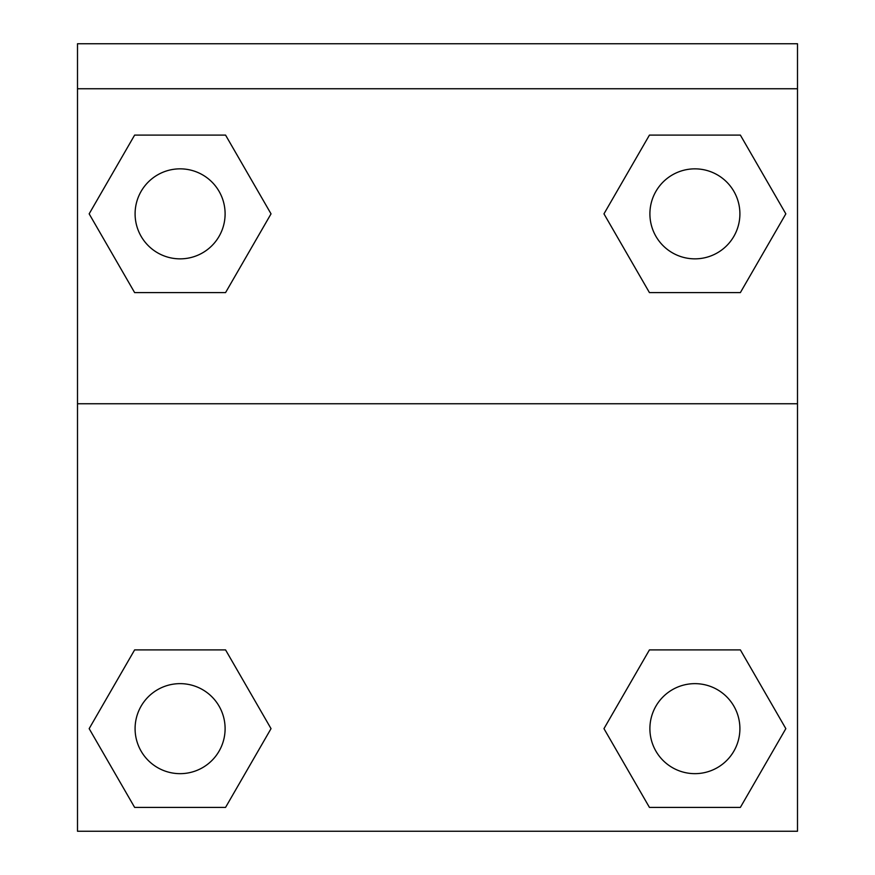 <?xml version="1.0" encoding="UTF-8"?>
<svg xmlns="http://www.w3.org/2000/svg" width="875" height="875" viewBox="0 0 875 875"><rect width="100%" height="100%" fill="white"/><g stroke="black" fill="none" stroke-linecap="round" stroke-linejoin="round"><path stroke-width="1.31" d="M606.572 724.139L649.436 649.895L683.714 649.895L649.436 649.895L603.969 728.645L649.436 649.895L740.37 649.895L649.436 649.895L740.37 649.895L785.837 728.645L740.37 807.395L785.837 728.645M134.63 649.895L225.564 649.895L134.63 649.895L89.162 728.645L134.63 649.895L225.564 649.895L271.031 728.645L225.564 807.395L134.63 807.395L225.564 807.395L134.63 807.395L89.162 728.645M268.428 218.367L225.564 292.6L191.286 292.6L225.564 292.6L271.031 213.85L225.564 292.6L134.63 292.6L225.564 292.6L134.63 292.6L89.162 213.85L134.63 135.1L89.162 213.85M740.37 292.6L649.436 292.6L740.37 292.6L785.837 213.85L740.37 292.6L649.436 292.6L603.969 213.85L649.436 135.1L603.969 213.85M797.497 88.747L797.497 43.75L77.503 43.75L77.503 88.747L797.497 88.747L797.497 831.25L77.503 831.25L77.503 88.747M740.37 807.395L649.436 807.395L740.37 807.395L649.436 807.395L603.969 728.645M77.503 403.747L797.497 403.747M649.436 135.1L740.37 135.1L649.436 135.1L740.37 135.1L785.837 213.85M134.63 135.1L225.564 135.1L134.63 135.1L225.564 135.1L271.031 213.85M739.9 728.645A44.997 44.997 0 0 0 672.405 689.675A44.997 44.997 0 0 0 672.405 767.627A44.997 44.997 0 0 0 739.9 728.645M225.105 728.645A44.997 44.997 0 0 0 157.598 689.675A44.997 44.997 0 0 0 157.598 767.627A44.997 44.997 0 0 0 225.105 728.645M739.9 213.85A44.997 44.997 0 0 0 672.405 174.88A44.997 44.997 0 0 0 672.405 252.82A44.997 44.997 0 0 0 739.9 213.85M225.105 213.85A44.997 44.997 0 0 0 157.598 174.88A44.997 44.997 0 0 0 157.598 252.82A44.997 44.997 0 0 0 225.105 213.85M649.436 649.895L683.714 649.895M191.286 649.895L225.564 649.895M683.714 292.6L649.436 292.6M225.564 292.6L191.286 292.6"/></g></svg>
